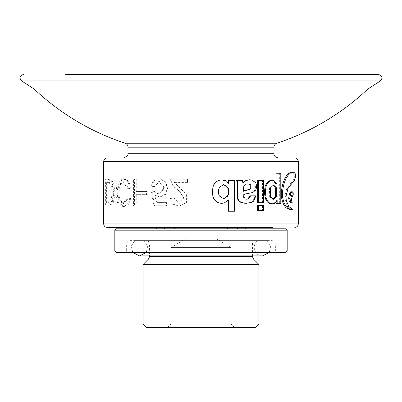<?xml version="1.0" encoding="UTF-8"?>
<svg xmlns="http://www.w3.org/2000/svg" width="402" height="402" viewBox="0 0 402 402"><rect width="100%" height="100%" fill="white"/><g stroke="black" fill="none" stroke-linecap="round" stroke-linejoin="round"><path stroke-width="0.3" stroke-dasharray="2.01 1.51" d="M146.097 240.612L255.903 240.612L146.097 240.612C148.207 240.818 149.363 241.979 149.569 244.089L252.431 244.089L252.431 255.903M257.898 240.612L144.102 240.612L257.898 240.612C251.019 244.627 254.551 256.36 262.506 255.903L139.494 255.903M214.899 227.411L187.101 227.411L214.899 227.411L214.899 237.853L187.101 237.853L214.899 237.853L231.06 247.562L170.94 247.562L231.06 247.562L231.06 324.012L170.94 324.012L231.06 324.012L234.537 327.489L167.463 327.489L234.537 327.489M143.102 264.461L258.898 264.461M143.102 324.012L258.898 324.012M146.574 327.489L255.426 327.489M144.102 240.612L147.7 246.059L146.268 252.431M132.72 252.431L131.293 246.059L134.886 240.612L267.114 240.612L134.886 240.612M130.112 240.612L271.888 240.612L130.112 240.612C128.002 240.818 126.841 241.979 126.635 244.089L275.365 244.089L126.635 244.089L126.635 251.039L275.365 251.039L126.635 251.039L125.248 252.431L276.752 252.431L125.248 252.431M285.787 252.431L116.213 252.431M287.179 251.039L114.821 251.039M114.821 230.19L287.179 230.19M116.213 228.798L285.787 228.798M157.217 228.798L244.783 228.798L157.217 228.798M246.175 227.411L155.825 227.411M292.505 202.769L291.219 202.769L290.535 201.784L290.189 198.91L292.028 194.206L291.772 192.392L290.706 191.804M291.214 202.769L291.083 203.03M245.888 203.276L251.129 202.251L252.717 201.286L255.154 195.809L255.938 195.809M245.753 180.443L242.667 182.543L242.275 180.397L242.868 180.397M249.421 179.784L251.863 180.227L255.009 182.945M243.496 196.422L242.898 196.422L242.898 195.98L243.537 194.603L244.612 194.035L252.104 192.498L254.948 190.056L255.602 188.121L255.602 184.825L255.004 182.95L255.778 182.945M242.898 196.422L244.627 198.945L245.25 198.945M244.627 198.95L246.697 199.161M246.803 199.161L247.913 198.955M249.974 195.809L250.677 195.809M263.4 180.453L262.521 180.453L262.521 202.708L257.667 202.708M285.093 200.608L284.742 196.608L285.933 196.608M288.817 206.563L287.581 206.563L285.088 200.613L286.294 200.613M287.581 206.563L291.872 209.743L290.591 209.975M288.023 188.387L286.797 188.387L293.138 180.227L294.013 177.699L293.983 173.865L293.013 172.408L291.867 172.046M286.797 188.382L284.737 196.608M106.982 179.207L106.982 206.11L109.088 206.115L113.198 203.764L115.083 193.226L113.49 182.277L109.379 179.197L105.641 179.207L108.073 179.197L112.218 182.227L113.856 193.201L111.937 203.779L107.776 206.115L105.641 206.11L105.641 179.207M137.172 179.207L137.172 191.442L147.202 191.442L147.202 194.643L136.263 194.643L146.434 194.643L146.434 191.442L136.263 191.442L136.263 179.207L133.595 179.207L136.263 179.207M137.172 194.643L137.172 202.909L148.856 202.909L148.856 206.11L134.544 206.11L134.544 179.207M154.479 205.774L166.569 205.774L166.569 202.623L156.795 202.623L155.529 195.382L160.096 197.065L165.835 194.246L167.79 187.583L165.101 181.242L159.262 178.739L154.031 180.734L151.71 186.292L154.745 186.523L159.333 181.463L164.549 187.96L159.303 194.196L154.921 191.498L152.217 191.945L154.479 205.774L153.815 205.774L151.519 191.945L152.217 191.945M130.012 198.724L127.188 204.663L122.937 206.608L117.429 202.482L115.761 192.729L117.389 182.809L122.856 178.729L127.474 181.006L130.328 187.739L127.871 188.659L128.896 188.649L131.323 187.744L128.524 181.026L123.957 178.734L118.55 182.86L116.962 192.754L118.595 202.452L124.037 206.608L128.238 204.653L131.012 198.724L128.635 197.905L124.012 203.502L120.012 200.367L118.876 192.925L120.062 184.794L123.866 181.789L128.896 188.654M174.634 182.392L187.548 182.392L187.548 179.207L170.222 179.207L173.438 185.935L179.93 191.87L184.126 198.322L179.197 203.518L174.066 198.101L170.835 198.437L173.413 204.231L179.227 206.216L186.433 202.668L186.387 194.603L174.634 182.392L174.257 182.392L186.181 194.613L186.206 202.698L178.92 206.216L173.016 204.231L170.403 198.437L170.835 198.437M274.847 203.266L271.712 203.834M271.295 180.458L273.023 180.789L275.913 183.855L276.988 183.865M275.918 182.186L275.918 183.85M276.109 203.291L279.666 203.291L279.666 173.247L280.792 173.242M277.184 200.422L276.109 200.422L276.109 202.301M273.807 203.271L274.501 202.839L276.073 200.397M263.4 210.593L262.521 210.593L262.521 205.553L263.4 205.553M228.165 211.246L233.974 211.246L233.974 180.508L234.446 180.508M228.552 200.02L228.165 200.02L228.165 200.442M224.231 203.01L228.13 199.995M223.904 203.01L221.577 203.347M226.055 180.965L221.567 179.975M228.381 183.377L226.055 180.96L226.411 180.965M228.452 182.825L228.452 183.362L228.844 183.352M367.92 88.978L34.08 88.978M272.792 227.411L107.178 227.411M141.971 157.911L278.144 157.911L141.971 157.911M107.178 157.911L294.822 157.911M166.569 202.623L156.795 202.623M166.569 205.774L166.076 205.774L166.076 202.623M166.076 205.774L153.815 205.774M154.921 191.498L151.519 191.945M154.262 191.498L158.705 194.201L164.026 187.97L158.74 181.458L154.087 186.523L154.745 186.523M151.71 186.292L154.087 186.523M151.001 186.292L153.358 180.734L158.664 178.739L164.564 181.212L167.307 187.593L165.322 194.241L159.509 197.06L155.529 195.382M156.152 202.623L154.891 195.377M137.172 202.909L136.263 202.909L136.263 194.643M148.856 202.909L136.263 202.909M148.856 206.11L148.107 206.11L148.107 202.909M134.544 206.11L133.595 206.11L133.595 179.207M148.107 206.11L133.595 206.11M137.172 191.442L136.263 191.442M147.202 191.442L146.434 191.442M147.202 194.643L146.434 194.643M131.012 198.724L127.6 197.9L128.635 197.905M130.328 187.739L131.323 187.744M127.866 188.654L122.761 181.794L118.907 184.784L117.706 192.93L118.851 200.337L122.911 203.502L127.6 197.9M106.982 206.11L105.641 206.11M107.957 182.392L109.515 182.387L112.329 184.443L113.414 192.764L112.344 200.92L109.475 202.915L107.957 202.909L107.957 182.392L106.625 182.392L106.625 202.909L108.163 202.915L111.058 200.965L112.163 192.824L111.078 184.458L108.208 182.382L106.625 182.392M107.957 202.909L106.625 202.909M187.548 179.207L170.222 179.207M187.548 182.392L187.352 179.207M187.352 182.392L174.257 182.392M174.066 198.101L170.403 198.437M173.684 198.101L178.885 203.518L183.885 198.332L179.639 191.9L173.051 185.995L169.785 179.207M291.108 184.347L289.837 184.337M291.148 183.091L292.44 183.086M293.138 180.227L294.455 180.222M294.013 177.699L295.344 177.699M294.219 176.297L295.55 176.297M294.063 174.151L295.395 174.146M293.983 173.865L295.314 173.865M293.641 173.101L294.967 173.101M293.013 172.408L294.329 172.408M292.108 172.051L293.41 172.056M291.872 209.743L293.169 209.743M275.551 202.839L274.501 202.839M279.666 203.291L280.792 203.291M273.023 180.789L274.053 180.789M273.018 185.041L272.516 184.98L269.451 187.86L270.43 187.86M269.451 187.86L269.672 196.779L270.652 196.779M269.672 196.779L272.611 199.332L273.114 199.266M262.521 202.708L263.4 202.708M242.898 195.98L243.496 195.98M243.537 194.603L244.145 194.598M244.612 194.035L245.235 194.035M246.818 193.588L247.471 193.588M254.948 190.056L255.712 190.051M255.602 188.121L256.381 188.121M255.602 184.825L256.386 184.825M251.863 180.227L252.587 180.227M242.667 182.543L243.26 182.553M251.848 202.251L251.129 202.251M252.717 201.286L253.451 201.286M247.607 183.89L246.29 184.111M243.496 191.267L242.898 191.267L243.773 190.744M243.934 186.352L243.331 186.352L242.898 191.267M245.652 184.106L243.321 186.347M225.04 180.533L225.381 180.533M233.974 211.246L234.446 211.246M223.472 184.523L219.06 187.417C217.964 190.267 217.984 193.106 219.13 195.94L219.386 195.94M219.13 195.94L223.497 198.754M219.06 187.417L219.321 187.417M290.535 201.784L291.817 201.784M290.189 198.91L291.46 198.905M290.912 196.447L292.199 196.447M291.395 195.734L292.686 195.734M291.777 195.116L293.073 195.116M292.028 194.206L293.329 194.206M292.028 193.312L293.329 193.312M291.772 192.392L293.068 192.392M291.51 192.015L292.802 192.015M201 227.411L237.487 227.411L201 227.411M201 228.798L164.513 228.798L201 228.798M228.452 228.798L173.548 228.798L228.452 228.798L225.673 227.411M255.903 240.612C253.793 240.818 252.637 241.979 252.431 244.089L149.569 244.089L149.569 255.903M148.554 259.009L253.446 259.009M149.569 256.551L252.431 256.551M298.299 223.934L103.701 223.934M103.701 161.388L298.299 161.388M128.027 153.74L273.973 153.74M273.973 147.207L128.027 147.207M276.842 143.243L125.158 143.243M21.552 80.908L380.448 80.908M250.134 193.081L250.838 193.081M252.838 192.493L252.104 192.498M242.898 188.744L243.496 188.744M187.101 227.411L187.101 237.853L170.94 247.562L170.94 324.012L167.463 327.489M267.114 240.612L270.707 246.059L269.28 252.431M271.888 240.612C273.998 240.818 275.159 241.979 275.365 244.089L275.365 251.039L276.752 252.431M159.333 181.463L158.74 181.463M159.303 194.171L158.705 194.171M160.096 197.06L159.509 197.06M159.262 178.759L158.664 178.759M123.957 178.759L122.856 178.759M124.037 206.563L122.937 206.563M124.012 203.502L122.911 203.502M123.866 181.799L122.761 181.799M107.801 206.11L106.47 206.11M109.088 206.12L107.776 206.12M109.379 179.191L108.073 179.191M107.57 179.212L106.234 179.212M107.133 202.909L108.455 202.909M108.158 202.915L109.465 202.915M108.213 182.387L109.52 182.387M107.143 182.392L108.465 182.392M179.227 206.201L178.92 206.201M179.197 203.452L178.885 203.452M273.536 184.98L272.516 184.98M273.631 199.332L272.606 199.332M249.124 179.784L249.813 179.784M247.944 183.885L247.28 183.885M223.663 198.759L223.346 198.759M223.638 184.518L223.316 184.518M237.487 228.798L237.487 227.411M164.513 228.798L164.513 227.411M176.327 227.411L173.548 228.798"/><path stroke-width="0.6" d="M258.898 264.461L253.446 259.009L252.431 256.551L149.569 256.551L148.554 259.009L143.102 264.461L143.102 324.012L258.898 324.012L258.898 264.461L143.102 264.461M252.431 255.903L252.431 256.551M258.898 324.012L255.426 327.489L146.574 327.489L143.102 324.012M146.268 252.431L139.494 255.903L132.72 252.431M116.213 252.431L285.787 252.431L287.179 251.039L114.821 251.039L116.213 252.431M114.821 230.19L116.213 228.798L285.787 228.798L287.179 230.19L114.821 230.19L114.821 251.039M287.179 230.19L287.179 251.039M157.217 228.798L155.825 227.411L246.175 227.411L244.783 228.798M289.314 201.271L288.651 198.297L289.907 198.297L290.576 201.271L292.37 203.03L291.083 203.03L289.314 201.271L290.576 201.271M290.706 191.804L292.264 191.744L290.706 191.804L289.435 193.658L288.656 198.297M244.185 203.176L246.526 203.276L251.848 202.251L253.451 201.286L255.938 195.809M240.547 202.226L244.783 203.171L240.547 202.226C238.461 201.191 237.381 199.422 237.306 196.925L237.823 196.925C237.904 199.427 238.999 201.196 241.115 202.231M252.838 192.493L255.712 190.051L256.381 188.121L256.386 184.825L255.778 182.945L252.587 180.227L249.813 179.779L246.391 180.438L243.265 182.553L242.868 180.397L236.582 180.397L237.145 182.463L237.306 185.347L237.306 196.925M236.587 180.397L242.28 180.397M246.391 180.443L249.421 179.784M247.24 199.166L248.587 198.95L247.918 198.955L249.974 195.809L255.154 195.809M262.521 180.453L257.667 180.453L257.667 202.708L263.4 202.708L263.4 180.453L258.476 180.453L258.476 202.708M291.867 209.98L290.586 209.98L286.219 207.884C283.712 205.472 282.083 201.548 281.34 196.111L282.485 196.111C283.244 201.558 284.897 205.482 287.44 207.884L291.872 209.975L293.169 209.743L288.817 206.563L286.294 200.613L285.933 196.608L288.023 188.387L294.455 180.222L295.344 177.699L295.395 174.146L294.967 173.101L293.41 172.056L291.867 172.046M293.41 172.056L290.656 172.915C286.139 176.151 283.385 182.905 282.39 193.176L281.244 193.176L281.34 196.111M281.244 193.176C282.209 182.95 284.923 176.197 289.395 172.915L290.656 172.915M292.108 172.056L289.395 172.915M269.456 203.472C267.365 202.367 265.918 200.352 265.124 197.417L266.039 197.417C266.853 200.357 268.315 202.372 270.435 203.472L272.36 203.834M265.029 186.885C265.848 183.915 267.325 181.895 269.456 180.815L270.435 180.815C268.275 181.885 266.777 183.91 265.943 186.885L265.029 186.885L264.375 192.216L265.124 197.417M269.456 180.815L271.295 180.458L272.3 180.458L270.435 180.815M279.666 173.247L275.918 173.247L275.918 182.186M276.109 202.301L276.109 203.291L280.792 203.291L280.792 173.242L276.988 173.247L276.988 183.855L274.053 180.789L272.3 180.458M262.521 210.593L257.667 210.593L257.667 205.553L262.521 205.553M233.974 180.508L228.452 180.508L228.452 182.825M228.165 200.442L228.165 211.246L234.446 211.246L234.446 180.508L228.844 180.508L228.844 183.367L228.452 183.352M221.577 203.347L218.854 202.985C215.99 201.884 214.04 199.869 213.005 196.935L213.176 196.935C214.231 199.874 216.206 201.889 219.11 202.985L221.723 203.347L224.231 203.01L228.502 200M219.11 180.332C216.206 181.428 214.226 183.448 213.176 186.387L212.196 191.659L213.005 196.935M213 186.387C214.035 183.453 215.985 181.438 218.854 180.332L221.567 179.97L218.854 180.332M221.954 179.975L221.276 179.965M276.842 143.243L125.158 143.243C90.812 131.846 60.456 113.756 34.08 88.978L367.92 88.978C341.544 113.756 311.188 131.846 276.842 143.243C275.033 143.946 274.079 145.268 273.973 147.207L128.027 147.207L127.921 154.685L127.479 155.805L123.856 157.911M65.129 74.511L378.568 74.511L65.129 74.511M103.701 223.934L103.701 161.388L298.299 161.388L298.299 223.934L103.701 223.934C103.887 226.024 105.048 227.185 107.178 227.411L272.792 227.411M298.299 161.388C298.093 159.277 296.932 158.117 294.822 157.911L107.178 157.911C105.068 158.117 103.907 159.277 103.701 161.388M282.39 193.176L282.485 196.111M277.184 203.291L277.134 200.422M270.435 203.472L272.189 203.829L274.847 203.266L275.551 202.839L277.139 200.407M275.918 173.247L276.988 173.247M264.375 192.216L265.28 192.216L266.039 197.417M265.943 186.885L265.28 192.216M270.652 196.779L270.43 187.86L273.536 184.98L276.465 187.744L276.566 196.447L273.631 199.332L270.652 196.779M273.114 199.266L275.501 196.447L275.405 187.744L276.465 187.744M275.405 187.744L273.018 185.041M275.501 196.447L276.566 196.447M257.667 180.453L258.476 180.453M257.667 205.553L263.4 205.553L263.4 210.593L258.476 210.593L258.476 205.553M257.667 210.593L258.476 210.593M255.933 195.809L250.677 195.809L248.587 198.955M246.16 199.161L246.697 199.161M247.089 199.166A98.706 0.603 -179.3 0 0 246.803 199.161L245.25 198.945L243.496 196.422L244.145 194.598L245.235 194.035L252.838 192.498M237.095 180.397L237.662 182.463L237.823 185.347L237.823 196.925M237.145 182.463L237.662 182.463M244.783 203.176L246.526 203.276M243.501 188.744L243.934 186.352L246.29 184.111L249.732 184.151L247.607 183.89M250.888 185.101L250.974 188.216L250.27 188.216L250.185 185.101L250.888 185.101L249.732 184.151M250.185 185.101L249.044 184.151M248.456 189.719L246.24 190.196L250.34 189.051L250.974 188.216M249.642 189.051L250.27 188.216M249.134 189.719L250.34 189.051M243.496 188.744L243.496 191.267L244.381 190.744L243.773 190.744L246.24 190.196M244.381 190.744L246.883 190.201M228.452 180.508L228.844 180.508M228.778 183.387L226.411 180.965L222.015 179.975M225.04 180.533L225.381 180.533M212.196 191.659L213.176 196.935M213.176 186.387L212.351 191.659M218.854 202.985L219.11 202.985M228.552 211.246L228.552 200.02L228.165 200.02M227.844 196.06L223.663 198.759L219.386 195.94C218.231 193.111 218.206 190.267 219.321 187.417L223.638 184.518L227.828 187.211C229.1 190.141 229.105 193.091 227.844 196.06L227.467 196.06C228.708 193.126 228.703 190.176 227.452 187.211L227.828 187.211M223.497 198.754L227.467 196.06M227.452 187.211L223.472 184.523M289.435 193.658L290.701 193.663L291.993 191.809L293.068 192.392L293.329 194.206L291.46 198.91L291.817 201.779L292.37 203.035M288.716 196.905L289.968 196.905L289.907 198.297M290.701 193.663L289.968 196.905M253.446 259.009L148.554 259.009M273.973 147.207L273.973 153.74L128.027 153.74M367.92 88.978L380.448 80.908L21.552 80.908C19.055 77.857 19.683 75.727 23.432 74.511M286.219 207.884L287.44 207.884M237.823 185.347L237.306 185.347M149.569 255.903L149.569 256.551M269.28 252.431L262.506 255.903L139.494 255.903M34.08 88.978L21.552 80.908M273.973 153.74L274.079 154.685C274.174 154.649 273.913 157.001 278.144 157.911M125.158 143.243C126.967 143.946 127.921 145.268 128.027 147.207M298.299 223.934C298.093 226.045 296.932 227.205 294.822 227.411M380.448 80.908C382.945 77.857 382.317 75.727 378.568 74.511M271.712 203.834L272.335 203.834M249.124 179.784L249.813 179.784M221.432 203.347L221.723 203.347"/></g></svg>
